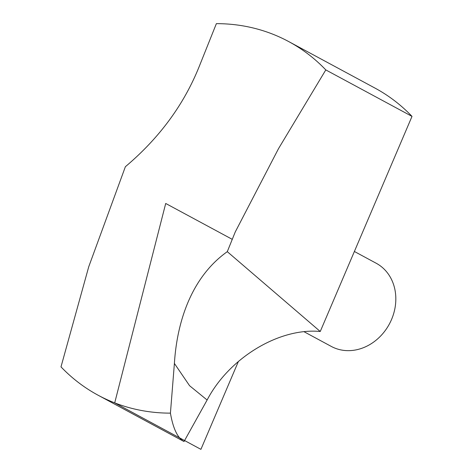 <?xml version="1.0" encoding="UTF-8"?>
<svg xmlns="http://www.w3.org/2000/svg" width="473" height="473" viewBox="0 0 473 473"><rect width="100%" height="100%" fill="white"/><g stroke="black" fill="none" stroke-linecap="round" stroke-linejoin="round"><path stroke-width="0.71" d="M325.802 69.915L278.52 148.628L235.235 232.001L227.288 251.666L320.251 331.496L412.007 116.388L325.802 69.915A200.871 172.001 118.3 0 0 288.713 41.577A200.871 172.001 118.3 0 0 216.368 23.65L199.299 66.291C183.973 104.604 159.33 138.081 125.375 166.721L88.753 266.707L60.993 366.871A200.871 172.001 118.3 0 0 98.082 395.209A200.871 172.001 118.3 0 0 170.428 413.136L174.395 363.435C177.038 321.001 191.837 276.776 227.288 251.666M288.713 41.577L375.19 88.197A200.871 172.001 118.3 0 1 412.007 116.388M320.251 331.496C279.508 327.553 229.234 357.6 207.121 400.016L184.015 441.534L98.082 395.209M184.015 441.534C177.623 438.063 173.094 428.597 170.428 413.136M354.383 251.482L376.171 263.23A47.265 40.471 118.3 0 1 389.362 324.035A47.265 40.471 118.3 0 1 331.313 346.437L304.322 331.88M238.427 361.396L200.913 449.35L114.708 402.878L165.71 203.467L232.166 239.291M207.121 400.016L189.567 385.702L174.395 363.435"/></g></svg>
